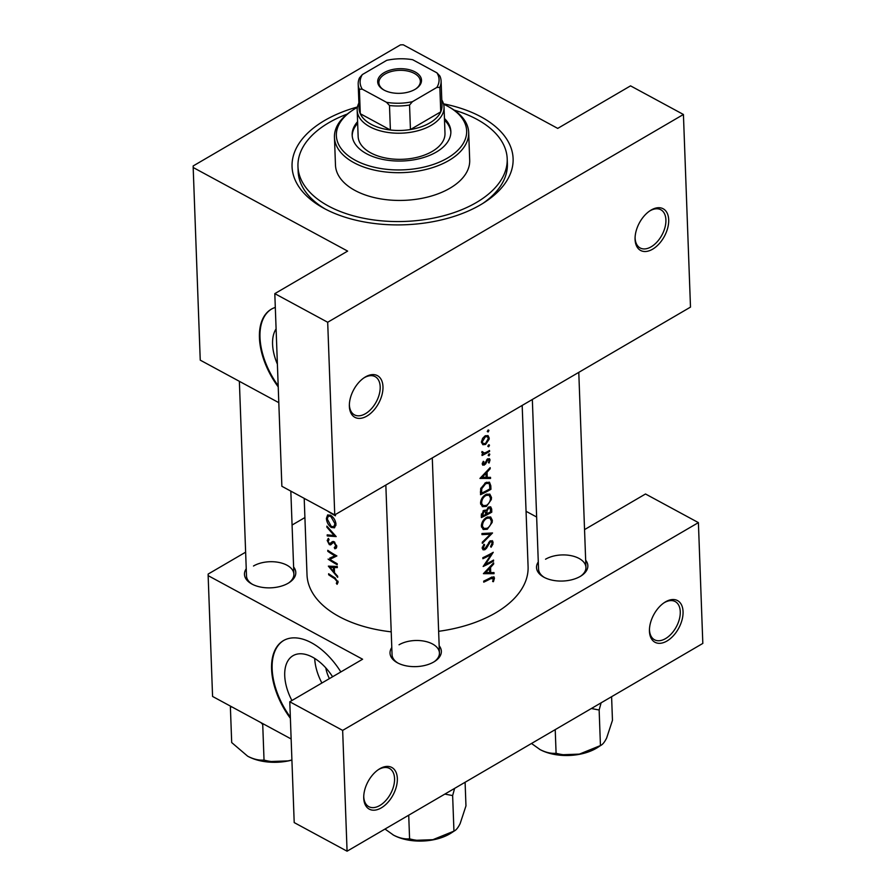 <?xml version="1.0" encoding="UTF-8"?>
<svg xmlns="http://www.w3.org/2000/svg" width="896" height="896" viewBox="0 0 896 896"><rect width="100%" height="100%" fill="white"/><g stroke="black" fill="none" stroke-linecap="round" stroke-linejoin="round"><path stroke-width="1.34" d="M381.259 807.89A23.699 14.19 -61.6 0 1 363.72 797.104A23.699 14.19 -61.6 0 1 378.717 769.406A23.699 14.19 -61.6 0 1 379.826 768.712A23.699 14.19 -61.6 0 1 397.342 778.49A23.699 14.19 -61.6 0 1 381.259 807.89M363.742 796.342A21.728 13.003 118.4 0 0 368.805 806.658A21.728 13.003 118.4 0 0 379.803 805.504A21.728 13.003 118.4 0 0 393.658 786.027A21.728 13.003 118.4 0 0 389.491 768.443A21.728 13.003 118.4 0 0 378.493 769.597A21.728 13.003 118.4 0 0 378.078 769.843M666.971 641.01A23.699 14.19 -61.6 0 1 649.432 630.224A23.699 14.19 -61.6 0 1 664.429 602.526A23.699 14.19 -61.6 0 1 665.538 601.832A23.699 14.19 -61.6 0 1 683.054 611.61A23.699 14.19 -61.6 0 1 666.971 641.01M649.454 629.462A21.728 13.003 118.4 0 0 654.517 639.778A21.728 13.003 118.4 0 0 665.515 638.624A21.728 13.003 118.4 0 0 679.37 619.147A21.728 13.003 118.4 0 0 675.203 601.563A21.728 13.003 118.4 0 0 664.205 602.717A21.728 13.003 118.4 0 0 663.79 602.963M366.89 416.08A23.699 14.19 -61.6 0 1 349.35 405.294A23.699 14.19 -61.6 0 1 364.347 377.597A23.699 14.19 -61.6 0 1 365.456 376.902A23.699 14.19 -61.6 0 1 382.973 386.68A23.699 14.19 -61.6 0 1 366.89 416.08M349.373 404.533A21.728 13.003 118.4 0 0 354.435 414.848A21.728 13.003 118.4 0 0 365.445 413.694A21.728 13.003 118.4 0 0 379.288 394.229A21.728 13.003 118.4 0 0 375.122 376.634A21.728 13.003 118.4 0 0 364.123 377.787A21.728 13.003 118.4 0 0 363.709 378.034M652.602 249.2A23.699 14.19 -61.6 0 1 635.062 238.414A23.699 14.19 -61.6 0 1 650.059 210.717A23.699 14.19 -61.6 0 1 651.168 210.022A23.699 14.19 -61.6 0 1 668.696 219.8A23.699 14.19 -61.6 0 1 652.602 249.2M635.085 237.653A21.728 13.003 118.4 0 0 640.158 247.968A21.728 13.003 118.4 0 0 651.157 246.814A21.728 13.003 118.4 0 0 665 227.349A21.728 13.003 118.4 0 0 660.834 209.754A21.728 13.003 118.4 0 0 649.835 210.907A21.728 13.003 118.4 0 0 649.432 211.154M329.403 678.63A26.23 14.974 59.7 0 1 325.808 667.901M332.595 676.76A41.406 23.632 -120.3 0 0 293.014 655.693A41.406 23.632 -120.3 0 0 284.726 675.662A41.406 23.632 -120.3 0 0 291.917 700.526M314.709 658.437A41.406 23.632 -120.3 0 0 321.888 683.021M340.85 671.944A59.259 33.824 -120.3 0 0 283.45 640.606A59.259 33.824 -120.3 0 0 271.589 669.178A59.259 33.824 -120.3 0 0 290.382 718.301M283.73 640.45A59.259 33.824 -120.3 0 0 272.149 668.853A59.259 33.824 -120.3 0 0 290.338 717.147M276.102 328.877A41.406 23.632 -120.3 0 0 272.574 344.254A41.406 23.632 -120.3 0 0 277.39 364.157M275.318 307.429A59.259 33.824 -120.3 0 0 271.298 309.198A59.259 33.824 -120.3 0 0 259.437 337.781A59.259 33.824 -120.3 0 0 278.23 386.893M271.578 309.042A59.259 33.824 -120.3 0 0 259.997 337.445A59.259 33.824 -120.3 0 0 278.186 385.75M293.619 567A25.682 14.437 177.9 0 1 289.318 582.523A25.682 14.437 177.9 0 1 288.221 583.206A25.682 14.437 177.9 0 1 251.664 583.912A25.682 14.437 177.9 0 1 246.243 568.736M239.366 381.326L246.501 575.915A23.699 13.328 -2.1 0 0 252.437 584.315M585.67 560.202A25.682 14.437 177.9 0 1 581.37 575.736A25.682 14.437 177.9 0 1 580.272 576.408A25.682 14.437 177.9 0 1 543.726 577.114A25.682 14.437 177.9 0 1 538.294 561.938M532.336 399.493L538.552 569.128A23.699 13.328 -2.1 0 0 544.488 577.528M439.174 645.77A25.682 14.437 177.9 0 1 434.874 661.304A25.682 14.437 177.9 0 1 433.776 661.976A25.682 14.437 177.9 0 1 397.219 662.682A25.682 14.437 177.9 0 1 391.798 647.506M385.84 485.061L392.056 654.685A23.699 13.328 -2.1 0 0 397.992 663.096M443.498 103.824A110.611 62.182 177.9 0 1 485.218 201.891A110.611 62.182 177.9 0 1 480.514 204.814A110.611 62.182 177.9 0 1 323.053 207.838A110.611 62.182 177.9 0 1 324.654 120.467A110.611 62.182 177.9 0 1 357.47 106.971M347.245 114.061A104.686 58.845 -2.1 0 0 297.965 166.477L298.144 171.371A104.686 58.845 -2.1 0 0 325.338 209.082M488.914 430.55L488.062 430.069L487.267 431.502L488.13 431.984L488.914 430.55L488.051 430.08L488.768 430.114M489.194 438.021L488.029 435.59L485.262 435.814L482.597 438.357L481.432 442.165L482.843 444.707L485.576 444.461L489.104 439.298L489.194 438.021L488.074 437.416M489.462 445.346L488.6 444.875L487.805 446.298L488.678 446.779L489.462 445.346L488.589 444.875L489.317 444.909M489.518 450.475L489.552 451.506A110.611 62.182 -2.1 0 1 482.07 455.515L482.026 454.485A110.611 62.182 177.9 0 0 483.168 453.914L481.813 452.514L482.048 451.494L484.49 453.051L487.077 451.864A110.611 62.182 177.9 0 0 489.518 450.475M489.787 454.429L488.936 453.958L488.141 455.381L489.003 455.862L489.787 454.429L488.925 453.958L489.653 453.992M489.843 459.222L487.816 458.774L484.266 464.106L483.19 463.546L483.952 461.686L483.269 461.328L482.238 464.016L482.843 465.226L485.509 464.117L487.894 459.782L489.115 460.589L488.41 462.683L489.115 462.986L490 460.029L489.328 458.629M490.146 467.622L490.19 468.731L487.043 472.226L487.234 477.4L490.504 477.344L490.549 478.464L479.931 478.43L490.146 467.622M490.806 485.755L490.941 489.306A110.611 62.182 -2.1 0 1 480.525 494.693L480.704 488.578L485.677 482.642L489.462 482.194L490.806 485.755L489.642 485.128M491.501 497.482L489.81 494.099L485.968 494.424C482.552 496.462 480.749 499.408 480.547 503.25L482.384 506.677L486.461 506.419L491.322 499.576L491.501 497.482L490.291 496.832M490.325 508.346L491.669 509.062L491.781 512.154A110.611 62.182 -2.1 0 1 481.365 517.552L481.286 515.323L483.84 510.418L485.733 510.261M492.341 520.341L490.65 516.947L486.808 517.283C483.392 519.322 481.589 522.267 481.387 526.109L483.224 529.525L487.301 529.267L492.162 522.435L492.341 520.341L491.131 519.691M492.542 532.963L482.306 543.334L482.272 542.237L490.437 534.229L481.992 534.621L481.947 533.523L492.542 532.963M492.845 541.262L490.336 540.792L484.77 548.744L483.325 547.714L484.635 544.824L483.941 544.219L482.194 548.128L483.067 549.83L484.848 549.741L486.45 548.307L490.37 541.822L491.501 541.733L492.139 543.11L490.571 546.56L491.109 547.243L492.946 544.074L492.162 540.613M493.248 552.306L485.464 564.357A110.611 62.182 177.9 0 0 493.539 560.067L493.573 561.086A110.611 62.182 -2.1 0 1 483.157 566.485L491.176 554.534A110.611 62.182 -2.1 0 1 482.877 558.723L482.832 557.693A110.611 62.182 177.9 0 0 493.248 552.306M493.64 562.845L493.685 563.965L490.538 567.459L490.728 572.634L493.998 572.566L494.032 573.686L483.426 573.664L493.64 562.845M494.166 577.102L490.862 577.562A110.611 62.182 177.9 0 1 483.694 581.134L483.739 582.165A110.611 62.182 -2.1 0 0 490.795 578.648L493.45 578.782L492.632 581.504L493.427 581.672L494.458 578.256L493.763 576.733M438.637 631.31A110.611 62.182 -2.1 0 0 495.477 612.942A110.611 62.182 -2.1 0 0 528.091 566.72L522.178 405.429M304.203 498.366L307.014 574.829A110.611 62.182 -2.1 0 0 391.216 631.848M491.602 577.181L493.45 578.782M484.77 548.744L482.194 547.893M491.669 509.062L490.694 506.834L488.701 507.013L486.147 510.608L485.218 510.104M487.077 459.346L489.115 460.589M484.266 464.106L482.373 463.098M488.141 455.381L489.003 455.862L488.141 455.392M483.258 453.018L481.947 451.786M487.267 431.502L488.13 431.984L487.267 431.514M337.086 584.326L338.106 582.176L334.656 577.629A110.611 62.182 177.9 0 1 328.63 573.742L328.664 574.773A110.611 62.182 -2.1 0 0 334.6 578.603L337.109 581.582L336.325 583.307L337.086 584.326M337.635 576.206L334.51 572.746L334.32 567.56L337.322 567.605L337.277 566.485L328.35 566.126L337.68 577.326L337.635 576.206M328.541 538.418L327.197 540.445L329.314 544.645L330.635 544.891L333.189 542.618L334.096 542.752L335.798 545.899L334.298 547.512L334.813 548.755L335.933 548.453L336.795 546.448L334.074 541.733L332.248 541.654L330.355 543.592L329.235 543.603L328.07 541.173L329.101 539.706L328.037 538.597M336.784 546.302L334.298 547.512M332.92 542.752L334.376 541.923L332.92 542.741M333.782 541.587L329.235 543.603M327.242 535.942L336.19 536.592L326.883 526.131L326.917 527.229L334.152 535.539L327.197 534.845L327.242 535.942L328.776 535.046M327.354 510.888A110.611 62.182 -2.1 0 0 335.418 515.794L335.373 514.528M331.274 527.453L334.522 527.811L335.978 524.261C335.518 520.464 333.794 517.507 330.792 515.413L327.656 514.92L326.39 518.437C326.76 522.29 328.384 525.291 331.274 527.453L332.248 526.882M328.093 559.093A110.611 62.182 -2.1 0 0 337.221 564.726L337.176 563.696A110.611 62.182 177.9 0 1 329.907 559.339L336.896 555.934A110.611 62.182 177.9 0 1 327.768 550.301L327.802 551.331A110.611 62.182 -2.1 0 0 334.88 555.822L329.65 558.186M245.638 552.171L208.152 574.067L208.141 575.635L362.6 659.232L289.778 701.77L342.653 730.397L347.077 851.2L702.822 643.418L698.398 522.614L342.653 730.397M208.141 575.635L212.576 696.45L291.133 738.965M327.69 322.258L274.803 293.642L347.637 251.104L193.178 167.507L193.189 165.939L400.467 44.867L403.256 44.8L557.726 128.397L630.549 85.859L683.424 114.475L327.69 322.258L334.746 514.898L690.491 307.115L683.424 114.475M526.053 511.291L536.648 517.026M304.909 517.552L292.074 525.045M584.55 529.603L645.512 493.987L698.398 522.614M289.778 701.77L294.202 822.584L347.077 851.2M434.134 661.774A23.699 13.328 -2.1 0 0 439.432 652.949A23.699 13.328 -2.1 0 0 424.626 641.245A23.699 13.328 -2.1 0 0 399.045 644.784M288.579 582.994A23.699 13.328 -2.1 0 0 293.877 574.179A23.699 13.328 -2.1 0 0 279.07 562.464A23.699 13.328 -2.1 0 0 253.49 566.003M580.63 576.206A23.699 13.328 -2.1 0 0 585.928 567.381A23.699 13.328 -2.1 0 0 571.122 555.677A23.699 13.328 -2.1 0 0 545.541 559.216M193.178 167.507L200.245 360.147L278.802 402.662M274.803 293.642L281.87 486.282L334.746 514.898M483.022 203.291A104.686 58.845 -2.1 0 0 507.382 163.699L507.203 158.805A104.686 58.845 -2.1 0 0 476.818 119.28A104.686 58.845 -2.1 0 0 454.216 110.13M327.32 517.888L326.39 518.437M327.264 518.997L328.339 516.062L330.826 516.432L334.981 523.757L333.782 526.725L331.229 526.422L327.264 518.997M331.598 515.984L330.826 516.432M335.877 523.242L334.981 523.757M334.79 535.158L334.152 535.539M327.499 526.893L326.917 527.229M336.594 547.714L334.813 548.755M336.638 545.406L335.798 545.899M334.846 542.315L334.096 542.752M334.186 541.8L329.314 544.645M328.978 539.414L327.197 540.445M333.222 541.442L331.184 542.629M334.242 556.808L333.547 556.438M335.765 555.318L334.88 555.822M328.586 550.872L327.802 551.331M336.437 555.688L329.907 559.339M336.179 566.485L334.32 567.56M330.03 567.37L333.39 567.538L333.547 571.614L330.03 567.37L331.766 566.362M335.216 566.474L333.39 567.538M334.454 571.088L333.547 571.614M329.448 574.314L328.664 574.773M338.106 582.266L336.325 583.307M338.05 581.627L336.997 582.254M337.926 581.101L337.109 581.582M484.355 443.8L485.576 444.461M482.395 441.694L485.307 436.834L487.39 436.643L488.309 438.536L485.554 443.43L483.403 443.587L481.488 441.213M484.422 436.352L485.307 436.834M488.622 450.99L489.552 451.506M487.749 458.819L490 460.029M488.443 462.627L489.115 462.986M486.494 460.074L487.2 460.454M485.733 461.731L486.472 462.134M484.758 463.714L485.509 464.117M482.238 463.971L484.344 465.114M489.496 468.362L490.19 468.731M486.326 471.834L487.043 472.226M486.136 476.806L487.234 477.4M488.566 477.389L490.549 478.464M482.059 477.378L486.013 473.323L486.158 477.411L481.298 476.963M485.285 472.931L486.013 473.323M489.888 488.734L490.941 489.306M489.888 488.858A110.611 62.182 177.9 0 1 481.611 493.147L481.757 488.69L485.71 483.661L488.578 483.314L489.474 484.422L489.888 488.858M480.446 492.52L481.611 493.147M480.827 488.186L481.757 488.69M484.781 483.157L485.71 483.661M485.341 505.814L486.461 506.419M481.678 502.678C481.824 499.565 483.269 497.157 486.002 495.454L489.059 495.186L490.493 498.109C490.426 501.234 489.07 503.664 486.416 505.389L483.235 505.602L480.592 502.096M485.083 494.95L486.002 495.454M490.728 511.582L491.781 512.154M482.451 516.006L483.907 511.437L485.117 511.37L485.878 514.326A110.611 62.182 177.9 0 1 482.451 516.006L481.286 515.368M481.331 514.035L482.406 514.618M483.011 510.955L483.907 511.437M486.954 513.778L486.976 510.888L488.734 508.043L489.944 507.965L490.728 511.717A110.611 62.182 177.9 0 1 486.954 513.778L485.834 513.162M486.192 510.462L486.976 510.888M487.894 507.584L488.734 508.043M486.181 528.662L487.301 529.267M482.518 525.538C482.664 522.413 484.098 520.005 486.842 518.314L489.899 518.034L491.333 520.968C491.266 524.093 489.91 526.512 487.256 528.248L484.075 528.461L481.432 524.944M485.923 517.81L486.842 518.314M488.634 533.254L490.437 534.229M490.157 540.904L493.147 542.528M489.552 541.386L490.37 541.822M488.678 542.394L489.384 542.774M485.722 547.915L486.45 548.307M482.216 548.318L484.848 549.741M483.818 544.376L484.635 544.824M482.294 547.154L483.325 547.714M492.643 560.582L493.573 561.086M490.213 554.008L491.176 554.534M484.792 563.998L485.464 564.357M492.99 563.584L493.685 563.965M489.821 567.067L490.538 567.459M489.63 572.04L490.728 572.634M492.05 572.622L494.032 573.686M485.542 572.6L489.507 568.557L489.653 572.645L484.792 572.197M488.779 568.165L489.507 568.557M492.061 576.957L494.458 578.256M492.722 581.291L493.427 581.672M357.594 121.666A49.381 27.754 -2.1 0 0 352.162 135.061A49.381 27.754 -2.1 0 0 366.498 153.698A49.381 27.754 -2.1 0 0 420.795 158.334A49.381 27.754 -2.1 0 0 450.856 131.443A49.381 27.754 -2.1 0 0 444.45 118.485M450.867 132.261A49.381 27.754 -2.1 0 0 444.506 120.12M357.392 107.374A65.184 36.635 -2.1 0 0 352.811 110.118A65.184 36.635 -2.1 0 0 355.286 160.25A65.184 36.635 -2.1 0 0 447.093 158.301A65.184 36.635 -2.1 0 0 448.37 106.613A65.184 36.635 -2.1 0 0 447.72 106.254A65.184 36.635 -2.1 0 0 443.598 104.216M448.37 106.613L449.859 107.442A67.155 37.755 177.9 0 1 468.675 132.418A67.155 37.755 177.9 0 1 427.795 168.997A67.155 37.755 177.9 0 1 353.942 162.691A67.155 37.755 177.9 0 1 334.454 137.346A67.155 37.755 177.9 0 1 351.4 111.048L352.811 110.118M334.454 137.346L335.474 165.099A67.155 37.755 -2.1 0 0 354.962 190.445A67.155 37.755 -2.1 0 0 428.814 196.75A67.155 37.755 -2.1 0 0 469.694 160.171L468.675 132.418M297.965 166.477A104.686 58.845 -2.1 0 0 328.35 205.99A104.686 58.845 -2.1 0 0 443.464 215.802A104.686 58.845 -2.1 0 0 507.203 158.805M441.795 99.971A43.456 24.427 177.9 0 1 444.035 107.173L444.987 133.291A43.456 24.427 177.9 0 1 418.533 156.957A43.456 24.427 177.9 0 1 370.754 152.88A43.456 24.427 177.9 0 1 358.142 136.472L357.179 110.354A43.456 24.427 177.9 0 1 358.893 103.006M357.661 123.301A49.381 27.754 -2.1 0 0 352.206 135.878M232.03 706.978L230.384 707.022L231.694 742.56L247.643 756.179A39.749 22.344 -2.1 0 0 248.046 756.392A39.749 22.344 -2.1 0 0 286.395 761.286C278.6 762.451 271.141 762.048 264.029 760.066C259.078 760.502 253.747 759.282 248.046 756.392M261.016 722.669L262.73 724.517L264.029 760.066M262.73 724.517L263.536 724.035M291.906 759.987L286.395 761.286A39.749 22.344 -2.1 0 0 291.917 760.088M591.349 708.523L599.144 710.013L600.443 745.562L578.446 754.499A39.749 22.344 -2.1 0 0 596.299 748.294A39.749 22.344 -2.1 0 0 597.99 747.253L601.227 745.114M555.218 729.635L556.091 753.278C551.13 753.715 545.798 752.494 540.098 749.605L531.496 743.478M539.493 749.269A39.749 22.344 -2.1 0 0 539.706 749.392A39.749 22.344 -2.1 0 0 540.098 749.605A39.749 22.344 177.9 0 0 578.446 754.499C570.651 755.664 563.203 755.25 556.091 753.278M599.144 710.013L601.115 702.822M611.598 696.707L612.461 720.339L606.637 738.035C604.52 742.269 602.459 744.778 600.443 745.562L601.317 745.058M444.853 794.091L452.637 795.581L454.619 788.39M408.722 815.203L409.584 838.835C404.634 839.283 399.302 838.062 393.602 835.173L385 829.046M452.637 795.581L453.947 831.13L431.95 840.067C424.155 841.232 416.696 840.818 409.584 838.835M465.102 782.275L465.965 805.907L460.141 823.603C458.024 827.837 455.963 830.346 453.947 831.13L454.821 830.626M392.997 834.837A39.749 22.344 -2.1 0 0 393.21 834.949A39.749 22.344 -2.1 0 0 393.602 835.173A39.749 22.344 -2.1 0 0 431.95 840.067A39.749 22.344 -2.1 0 0 451.494 832.821L454.731 830.682M415.038 89.365A21.93 12.32 177.9 0 1 383.824 89.97A21.93 12.32 177.9 0 1 384.149 72.654A21.93 12.32 177.9 0 1 414.646 71.68A21.93 12.32 177.9 0 1 415.968 88.794A21.93 12.32 177.9 0 1 415.038 89.365M415.531 89.074A20.742 11.659 -2.1 0 0 420.347 81.234A20.742 11.659 -2.1 0 0 407.389 70.986A20.742 11.659 -2.1 0 0 385.011 74.077A20.742 11.659 -2.1 0 0 378.896 82.746A20.742 11.659 -2.1 0 0 384.283 90.216M362.253 89.174L359.386 89.219A41.485 23.318 177.9 0 1 358.198 84.157L359.094 108.651A41.485 23.318 -2.1 0 0 360.282 113.714L390.387 129.998A41.485 23.318 -2.1 0 0 410.446 129.539A41.485 23.318 -2.1 0 0 429.766 122.942A41.485 23.318 -2.1 0 0 440.742 111.843A41.485 23.318 -2.1 0 0 441.997 105.605L441.101 81.122A41.485 23.318 177.9 0 1 439.846 87.349L436.845 87.438A39.502 22.21 -2.1 0 0 436.934 72.845L412.664 59.718A39.502 22.21 -2.1 0 0 386.747 60.323L362.331 74.581A39.502 22.21 -2.1 0 0 362.253 89.174L386.512 102.301A39.502 22.21 -2.1 0 0 412.429 101.696L436.845 87.438M444.035 107.173A43.456 24.427 177.9 0 1 431.222 125.328A43.456 24.427 177.9 0 1 384.339 131.824A43.456 24.427 177.9 0 1 357.179 110.354M412.429 101.696L409.55 105.045L410.446 129.539L440.742 111.843L439.846 87.349M359.386 89.219L360.282 113.714A41.485 23.318 -2.1 0 0 390.387 129.998L389.491 105.515L386.512 102.301M436.934 72.845L439.914 76.059A41.485 23.318 177.9 0 1 441.101 81.122M358.198 84.157A41.485 23.318 177.9 0 1 359.453 77.93L362.331 74.581M409.55 105.045A41.485 23.318 177.9 0 1 389.491 105.515M335.44 578.11L334.6 578.603M480.424 491.714L481.589 492.341M485.744 512.456L486.931 513.094M487.088 545.317L487.816 545.709M489.821 578.122L490.795 578.648M328.395 516.04L330.109 515.032M333.782 526.725L335.922 525.47M330.21 543.693L333.794 541.598M487.39 436.643L485.576 435.658M483.403 443.587L481.466 442.534M483.19 452.973L481.835 452.245M483.515 464.139L482.283 463.478M488.678 459.726L487.424 459.032M488.578 483.314L486.573 482.227M489.059 495.186L486.909 494.021M483.235 505.602L480.67 504.213M485.117 511.37L483.605 510.552M489.944 507.965L488.466 507.158M489.899 518.034L487.749 516.869M484.075 528.461L481.51 527.061M491.501 541.733L490.067 540.96M290.83 491.131L293.877 574.179M288.602 760.872L265.429 761.723M557.491 754.925L580.664 754.074M434.157 839.642L410.984 840.493M578.782 372.366L585.928 567.381M439.432 652.949L432.286 457.934"/></g></svg>
